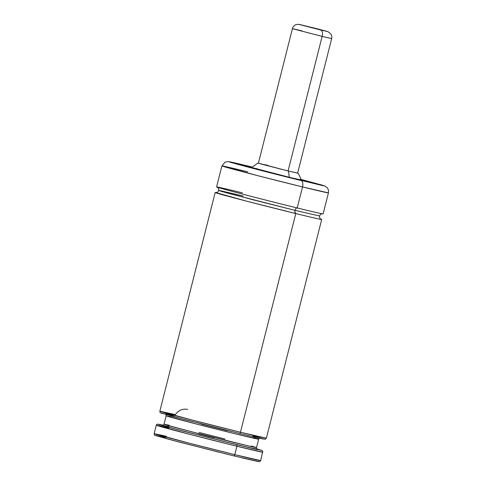 <?xml version="1.0" encoding="UTF-8"?>
<svg xmlns="http://www.w3.org/2000/svg" width="486" height="486" viewBox="0 0 486 486"><rect width="100%" height="100%" fill="white"/><g stroke="black" fill="none" stroke-linecap="round" stroke-linejoin="round"><path stroke-width="0.73" d="M294.929 212.109L295.798 213.561A2.892 1.494 103.8 0 1 295.069 210.365L319.606 215.991L295.069 210.365A2.892 1.494 -76.2 0 0 295.798 213.561L246.712 201.186L215.912 192.62A54.948 0.693 -165.8 0 0 215.164 192.547L159.839 411.211L175.258 414.607M243.219 196.083L221.252 190.895L218.682 190.451L220.99 191.241L228.134 193.246L295.069 210.365L252.38 199.625L218.682 190.451C217.461 193.209 216.537 192.268 215.79 192.614M164.948 437.449L155.313 435.462L174.006 440.687L233.742 455.862L179.097 442.023L155.392 435.511C154.657 435.571 154.25 434.946 154.159 433.634A54.948 0.693 14.2 0 0 181.09 441.069A54.948 0.693 14.2 0 0 234.793 454.653L189.734 443.311L154.159 433.634L156.292 425.226L189.819 434.375L236.919 446.239A1.446 0.747 -76.2 0 0 236.554 444.641L261.705 450.37L256.808 448.87L257.544 449.629L236.554 444.641A1.446 0.747 103.8 0 1 236.919 446.239L262.823 452.18A54.948 0.693 -165.8 0 1 236.919 446.239L234.793 454.653A1.446 0.747 103.8 0 1 233.73 455.856A1.446 0.747 -76.2 0 0 234.793 454.653A54.948 0.693 14.2 0 0 260.696 460.594L234.793 454.653L236.919 446.239A54.948 0.693 -165.8 0 1 183.216 432.662A54.948 0.693 -165.8 0 1 156.292 425.226A54.948 0.693 -165.8 0 1 168.642 427.893M165.386 413.823L172.348 415.433L175.148 417.055L239.416 433.433A1.446 0.747 -76.2 0 0 240.467 432.224L193.367 420.36L159.839 411.211A54.948 0.693 14.2 0 0 186.764 418.646A54.948 0.693 14.2 0 0 240.467 432.224A54.948 0.693 14.2 0 0 266.371 438.165L240.467 432.224L295.798 213.561L240.467 432.224A1.446 0.747 103.8 0 1 239.404 433.433L185.804 419.868L160.574 412.863C160.222 412.985 159.973 412.432 159.839 411.211M297.62 173.204L331.683 38.588L322.139 36.395A5.783 2.989 -76.2 0 0 320.681 29.998L301.454 25.065L320.681 29.998A5.783 2.989 103.8 0 1 322.139 36.395L292.432 28.656L258.388 163.217L288.089 170.957L261.031 164.019L267.932 165.404L267.822 165.829L267.932 165.404L264.84 164.657M298.197 173.289L288.38 171.036L289.377 177.311A25.673 0.322 14.2 0 1 264.171 170.932A25.673 0.322 14.2 0 1 251.705 167.488L289.377 177.311A25.673 0.322 14.2 0 0 301.484 180.081L298.197 173.289L288.38 171.036L289.377 177.311L301.217 179.972M293.872 178.55L293.872 178.55A34.7 0.437 -165.8 0 1 259.955 169.972A34.7 0.437 -165.8 0 1 242.951 165.276A34.7 0.437 -165.8 0 1 252.015 167.263L242.988 165.264L247.726 166.716L281.552 175.495L309.005 182.122L301.314 179.729A34.7 0.437 -165.8 0 1 310.232 182.299A34.7 0.437 -165.8 0 1 293.872 178.55L242.708 165.191L252.021 167.257L252.428 167.992L294.018 178.587L310.475 182.384L301.314 179.729L310.196 182.311L293.872 178.55M315.657 183.72L301.259 179.626L296.624 179.31L246.044 166.388L238.602 164.061L252.119 167.19L242.933 165.003L237.387 163.897L247.495 166.783L296.752 179.34A40.49 0.51 -165.8 0 1 257.185 169.335A40.49 0.51 -165.8 0 1 237.344 163.855A40.49 0.51 -165.8 0 1 252.125 167.184L237.502 163.946M242.49 192.881C228.019 189.309 204.521 183.799 224.149 189.224C245.029 194.953 284.948 204.983 297.213 207.959L302.535 186.934L297.213 207.959A54.948 0.693 14.2 0 0 323.123 213.901L328.439 192.875A54.948 0.693 -165.8 0 1 302.535 186.934A5.783 2.989 -76.2 0 0 301.077 180.531A5.783 2.989 103.8 0 1 302.535 186.934L328.439 192.875L328.451 190.069L327.449 187.967L324.763 185.968L301.18 179.462L301.077 180.531C290.099 177.87 254.378 168.897 235.698 163.77C218.135 158.916 239.167 163.843 252.106 167.044L228.262 161.571L225.085 162.081L221.908 165.914A54.948 0.693 -165.8 0 1 247.811 171.856M297.195 207.953A2.892 1.494 -76.2 0 0 295.069 210.365A2.892 1.494 103.8 0 1 297.171 207.947M321.015 219.216A54.948 0.693 -165.8 0 1 321.702 219.508A54.948 0.693 -165.8 0 1 295.798 213.561A54.948 0.693 -165.8 0 1 242.095 199.983A54.948 0.693 -165.8 0 1 215.164 192.547M233.717 455.856L259.512 461.676L260.696 460.594L262.738 451.215L261.626 450.322L256.808 448.87M241.888 457.842L258.376 461.597M258.88 461.591L258.382 461.396M165.428 437.564L155.775 435.432M155.271 435.444L155.769 435.638M165.398 438.39L219.654 452.375M224.526 453.584L229.228 454.75M162.707 425.274L172.73 428.294L209.988 437.965L247.192 447.132L257.161 449.173M214.296 437.777L198.343 433.755M236.554 444.641L183.034 431.1L158.132 424.163L163.156 425.171L158.952 424.539L178.878 430.013L236.554 444.641M169.31 425.25L164.007 424.193L165.86 424.837L193.057 432.127L248.777 445.99L256.523 447.606L251.359 446.014M225.006 439.04L199.132 432.479M255.6 448.681L252.422 448.347L234.398 444.046L178.97 429.958L162.47 425.359L168.964 426.617M162.634 425.268C162.743 425.59 163.199 425.232 164.007 424.193A47.719 0.601 14.2 0 0 210.122 436.483A47.719 0.601 14.2 0 0 256.523 447.606C256.699 448.888 256.93 449.422 257.222 449.204M201.259 424.071A47.719 0.601 -165.8 0 1 227.132 430.632M253.492 437.6A47.719 0.601 -165.8 0 1 258.655 439.198A47.719 0.601 -165.8 0 1 212.248 428.075A47.719 0.601 -165.8 0 1 166.139 415.785A47.719 0.601 -165.8 0 1 171.436 416.842M256.523 447.606L258.655 439.198L236.16 434.034L195.184 423.713L166.139 415.785L164.007 424.193M161.273 413.149L163.247 413.774M171.923 416.192L212.613 426.751M221.938 429.102L230.959 431.349M246.955 435.268L264.196 439.192L252.981 435.827M221.908 165.914L257.477 175.592L302.535 186.934A54.948 0.693 -165.8 0 1 248.832 173.35A54.948 0.693 -165.8 0 1 221.908 165.914L216.586 186.94A54.948 0.693 14.2 0 0 243.51 194.376A54.948 0.693 14.2 0 0 297.213 207.959L297.505 206.805M301.113 179.443L321.477 184.929L324.198 185.804L322.819 185.64L278.909 175.015L230.352 162.245L229.453 161.765L233.517 162.616L252.264 167.081M296.752 179.34L315.797 183.732L301.259 179.62A40.49 0.51 -165.8 0 1 315.839 183.72A40.49 0.51 -165.8 0 1 296.752 179.34M301.259 179.626L314.399 183.228L315.511 183.659L313.276 183.246L274.663 173.824L239.896 164.681L237.666 163.964L238.796 164.098L252.119 167.19M257.015 168.63L256.608 168.533M258.43 163.162L288.38 171.036L258.4 163.156M297.632 173.15L288.089 170.957L297.426 173.052M175.325 414.625C178.617 410.184 182.736 408.459 187.693 409.443M154.159 433.634L166.51 436.307M311.319 27.423L309.272 26.949M292.536 28.71L322.139 36.395L288.089 170.957L322.139 36.395L331.58 38.534M331.683 38.588C332.126 37.398 331.877 35.879 330.942 34.038L328.105 31.742L298.471 24.3L296.047 24.646C295.931 24.264 292.396 26.924 292.432 28.656L301.976 30.843M320.681 29.998L327.345 31.493L319.478 29.36L299.479 24.464L320.681 29.998M317.686 29.081L315.639 28.607M322.497 213.834C321.75 214.18 320.827 213.239 319.606 215.991C319.49 219.405 320.833 218.645 321.118 219.265M310.341 182.475L294.018 178.587C273.296 173.532 242.265 165.44 242.733 165.246L242.775 165.38M217.163 187.183C217.673 187.845 218.919 187.468 218.682 190.451M239.404 433.433L262.537 438.882L265.186 439.253L266.371 438.165L321.702 219.508M258.655 439.198C259.415 438.147 259.876 437.789 260.028 438.123M165.44 414.187C165.69 413.957 165.92 414.491 166.139 415.785M251.705 167.488L257.829 163.071M156.292 425.226L156.826 424.418L157.822 424.12L163.162 425.171"/></g></svg>
